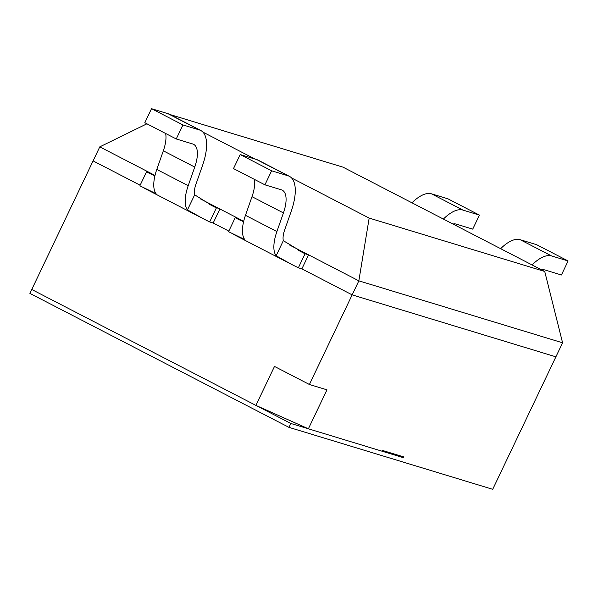 <?xml version="1.0" encoding="UTF-8"?>
<svg xmlns="http://www.w3.org/2000/svg" width="598" height="598" viewBox="0 0 598 598"><rect width="100%" height="100%" fill="white"/><g stroke="black" fill="none" stroke-linecap="round" stroke-linejoin="round"><path stroke-width="0.9" d="M146.921 123.801L99.784 146.861L155.009 175.423M169.795 114.472L343.013 167.156L544.733 271.477L562.583 342.804L555.893 356.827L352.155 294.866L301.878 268.868L298.365 267.799L291.779 264.503L276.141 255.75A32.89 13.761 -62.7 0 1 276.889 231.561L283.43 212.933A28.854 12.072 -62.7 0 0 282.301 190.201A28.854 12.072 -62.7 0 0 281.434 189.85L264.929 184.827L233.504 168.576L240.194 154.546L271.619 170.796L264.929 184.827M544.733 271.477L369.168 218.083L358.845 280.843L562.583 342.804M200.644 199.022L243.685 221.282M289.32 244.888L358.845 280.843L352.155 294.866L301.878 268.868L308.568 254.838L305.055 253.769L298.365 267.799M369.168 218.083L291.585 177.957M255.047 159.068L202.901 132.098M187.466 209.891L194.656 194.813L212.91 206.175L219.885 208.979L213.194 223.002L209.681 221.94L203.103 218.644L187.466 209.891A32.89 13.761 -62.7 0 1 188.206 185.694L194.746 167.066A28.854 12.072 -62.7 0 0 193.617 144.335A28.854 12.072 -62.7 0 0 192.758 143.983L176.246 138.968L144.821 122.717L151.511 108.687L182.936 124.937L176.246 138.968M228.825 231.09L213.194 223.002L228.825 231.09M99.784 146.861L93.094 160.892L140.141 185.223L93.094 160.892L31.761 289.484L255.907 405.399L308.381 428.796L382.152 451.228L382.526 450.451L403.598 456.865L403.231 457.642L399.038 455.474M500.638 248.671A44.439 18.59 117.3 0 1 520.17 239.693L536.675 244.709L568.1 260.96L561.41 274.99L544.898 269.967A28.854 12.072 117.3 0 0 541.661 269.885M520.17 239.693L551.588 255.944L568.1 260.96M551.588 255.944A44.439 18.59 117.3 0 0 532.063 264.921M237.526 218.905L235.223 217.657L228.533 231.688L244.724 239.499A32.89 13.761 -62.7 0 1 245.464 215.31L252.005 196.682L283.43 212.933M254.322 179.34A28.854 12.072 -62.7 0 1 252.005 196.682M240.194 154.546L256.706 159.569A44.439 18.59 -62.7 0 1 258.037 160.107L289.454 176.358A44.439 18.59 -62.7 0 1 291.196 211.363L284.655 229.991A17.312 7.243 -62.7 0 0 283.332 240.68L305.055 253.769L298.193 250.218M271.619 170.796L288.131 175.819A44.439 18.59 -62.7 0 1 289.454 176.358M237.653 218.973L243.588 221.709M240.112 220.184L235.223 217.657L238.737 218.726M276.141 255.75L283.332 240.68M411.955 202.804A44.439 18.59 117.3 0 1 431.487 193.827L447.999 198.85L479.417 215.101L472.726 229.131L456.214 224.108A28.854 12.072 117.3 0 0 452.985 224.026M431.487 193.827L462.912 210.077L479.417 215.101M462.912 210.077A44.439 18.59 117.3 0 0 443.38 219.055M148.842 173.046L146.547 171.798L139.857 185.829L156.041 193.64A32.89 13.761 -62.7 0 1 156.788 169.443L163.329 150.816L194.746 167.066M165.639 133.481A28.854 12.072 -62.7 0 1 163.329 150.816M151.511 108.687L168.023 113.71A44.439 18.59 -62.7 0 1 169.354 114.248L200.779 130.499A44.439 18.59 -62.7 0 1 202.52 165.504L195.972 184.132A17.312 7.243 -62.7 0 0 194.656 194.813M182.936 124.937L199.448 129.96A44.439 18.59 -62.7 0 1 200.779 130.499M148.977 173.114L154.904 175.849M151.436 174.324L146.547 171.798L150.061 172.867M209.509 204.359L216.371 207.91L209.681 221.94M403.231 457.642L290.822 423.459L288.961 427.353L492.707 489.314L555.893 356.827L352.155 294.866L309.405 384.492L274.489 366.432L255.907 405.399M308.381 428.796L326.971 389.829L309.405 384.492M290.822 423.459L31.761 289.484L29.9 293.379L288.961 427.353M245.464 215.31L276.889 231.561M256.706 159.569L288.131 175.819M156.788 169.443L188.206 185.694M168.023 113.71L199.448 129.96M233.093 234.154L291.839 264.533M144.41 188.288L203.163 218.674"/></g></svg>
